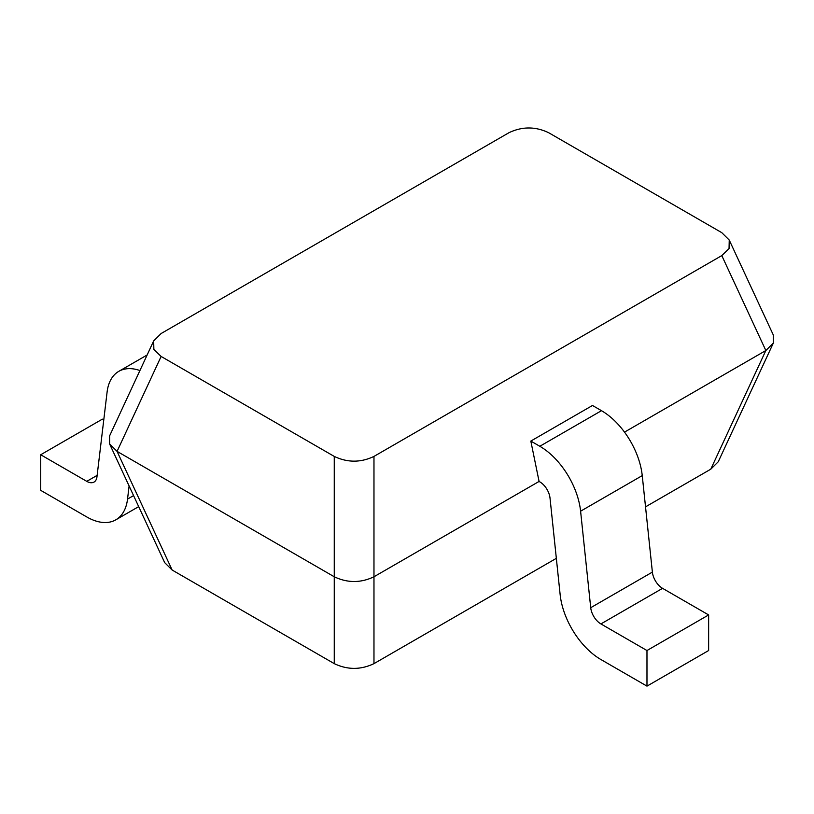 <?xml version="1.0" encoding="UTF-8"?>
<svg xmlns="http://www.w3.org/2000/svg" width="814" height="814" viewBox="0 0 814 814"><rect width="100%" height="100%" fill="white"/><g stroke="black" fill="none" stroke-linecap="round" stroke-linejoin="round"><path stroke-width="1.22" d="M508.954 132.713L161.121 333.526L153.673 340.913L153.866 349.46L161.121 356.451L334.259 456.41C347.497 462.728 360.734 462.728 373.972 456.41L721.794 255.596L729.049 248.606L729.242 240.059L721.794 232.672L548.656 132.713C535.419 126.394 522.191 126.394 508.954 132.713M373.972 456.41L373.972 576.77L539.082 481.44L530.82 441.076L592.48 405.484L601.485 410.683A58.13 33.557 -120 0 1 642.246 475.61L652.38 572.11A14.53 8.394 -120 0 0 662.565 588.339L708.638 614.936L708.638 650.528L646.977 686.131L600.915 659.533A58.13 33.557 60 0 1 560.144 594.607L550.02 498.107A14.53 8.394 60 0 0 539.824 481.878L539.082 481.44M624.511 432.122L765.852 350.519L721.794 255.596M161.121 356.451L117.074 451.373L172.141 570.034L334.259 663.634L334.259 456.41M172.141 570.034L164.693 562.647L109.625 443.996L117.074 451.373L334.259 576.77C347.497 583.089 360.734 583.089 373.972 576.77L373.972 663.634L556.338 558.343M645.522 506.857L710.785 469.179L765.852 350.519L773.3 343.142L773.3 334.981L729.242 240.059M773.3 343.142L718.233 461.792L710.785 469.179M373.972 663.634C360.734 669.953 347.497 669.953 334.259 663.634M530.82 441.076L539.824 446.276L601.485 410.683M539.824 446.276A58.13 33.557 -120 0 1 580.596 511.202L590.72 607.702A14.53 8.394 -120 0 0 600.915 623.931L646.977 650.528L646.977 686.131M646.977 650.528L708.638 614.936M147.151 354.975L118.793 371.347A58.13 33.557 60 0 0 107.092 392.083L96.958 476.882A14.53 8.394 60 0 1 94.037 482.061A14.53 8.394 60 0 1 86.762 481.349L40.7 454.751L102.361 419.149L103.754 419.963M118.793 371.347A58.13 33.557 60 0 1 139.927 370.543M40.7 454.751L40.7 490.343L86.762 516.941A58.13 33.557 -120 0 0 115.832 519.82A58.13 33.557 -120 0 0 127.533 499.094L129.1 485.968M109.625 443.996L109.625 435.836L153.673 340.913M600.915 623.931L662.565 588.339M590.72 607.702L652.38 572.11M580.596 511.202L642.246 475.61M133.577 495.604L127.533 499.094M97.141 475.356L86.762 481.349M138.685 506.623L115.832 519.82"/></g></svg>
